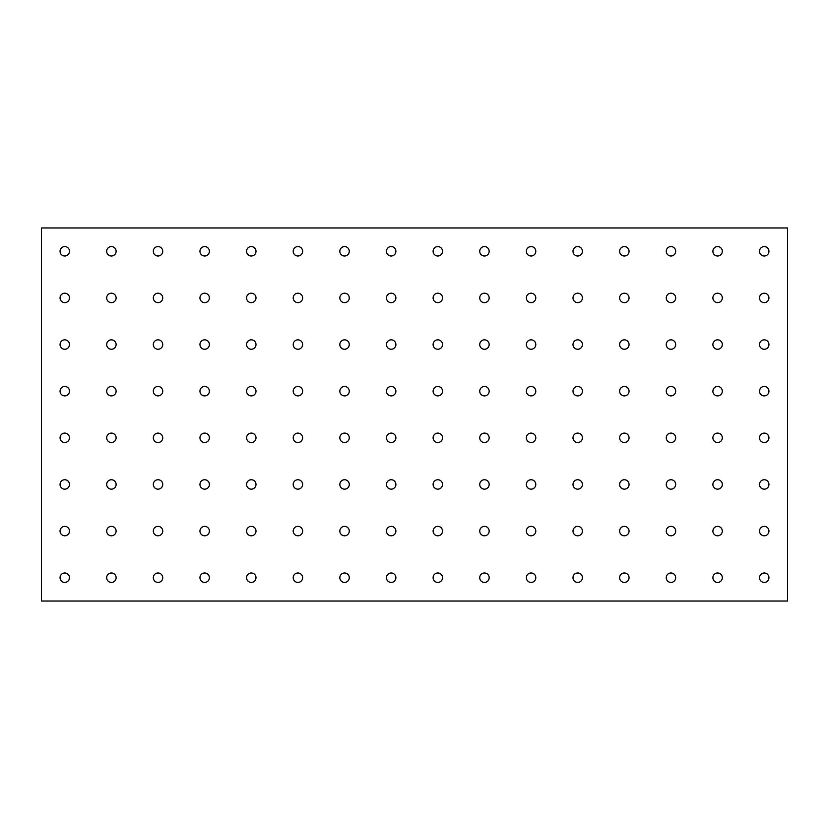 <?xml version="1.0" encoding="UTF-8"?>
<svg xmlns="http://www.w3.org/2000/svg" width="829" height="829" viewBox="0 0 829 829"><rect width="100%" height="100%" fill="white"/><g stroke="black" fill="none" stroke-linecap="round" stroke-linejoin="round"><path stroke-width="0.62" stroke-dasharray="4.14 3.11" d="M768.949 251.291A4.715 4.715 0 0 0 761.882 247.208A4.715 4.715 0 0 0 761.882 255.373A4.715 4.715 0 0 0 768.949 251.291M722.318 251.291A4.715 4.715 0 0 0 715.251 247.208A4.715 4.715 0 0 0 715.251 255.373A4.715 4.715 0 0 0 722.318 251.291M675.687 251.291A4.715 4.715 0 0 0 668.62 247.208A4.715 4.715 0 0 0 668.62 255.373A4.715 4.715 0 0 0 675.687 251.291M629.056 251.291A4.715 4.715 0 0 0 621.988 247.208A4.715 4.715 0 0 0 621.988 255.373A4.715 4.715 0 0 0 629.056 251.291M582.424 251.291A4.715 4.715 0 0 0 575.357 247.208A4.715 4.715 0 0 0 575.357 255.373A4.715 4.715 0 0 0 582.424 251.291M535.793 251.291A4.715 4.715 0 0 0 528.726 247.208A4.715 4.715 0 0 0 528.726 255.373A4.715 4.715 0 0 0 535.793 251.291M489.162 251.291A4.715 4.715 0 0 0 482.095 247.208A4.715 4.715 0 0 0 482.095 255.373A4.715 4.715 0 0 0 489.162 251.291M442.531 251.291A4.715 4.715 0 0 0 435.463 247.208A4.715 4.715 0 0 0 435.463 255.373A4.715 4.715 0 0 0 442.531 251.291M395.899 251.291A4.715 4.715 0 0 0 388.832 247.208A4.715 4.715 0 0 0 388.832 255.373A4.715 4.715 0 0 0 395.899 251.291M349.268 251.291A4.715 4.715 0 0 0 342.201 247.208A4.715 4.715 0 0 0 342.201 255.373A4.715 4.715 0 0 0 349.268 251.291M302.637 251.291A4.715 4.715 0 0 0 295.57 247.208A4.715 4.715 0 0 0 295.57 255.373A4.715 4.715 0 0 0 302.637 251.291M256.006 251.291A4.715 4.715 0 0 0 248.938 247.208A4.715 4.715 0 0 0 248.938 255.373A4.715 4.715 0 0 0 256.006 251.291M209.374 251.291A4.715 4.715 0 0 0 202.307 247.208A4.715 4.715 0 0 0 202.307 255.373A4.715 4.715 0 0 0 209.374 251.291M162.743 251.291A4.715 4.715 0 0 0 155.676 247.208A4.715 4.715 0 0 0 155.676 255.373A4.715 4.715 0 0 0 162.743 251.291M116.112 251.291A4.715 4.715 0 0 0 109.045 247.208A4.715 4.715 0 0 0 109.045 255.373A4.715 4.715 0 0 0 116.112 251.291M69.481 251.291A4.715 4.715 0 0 0 62.413 247.208A4.715 4.715 0 0 0 62.413 255.373A4.715 4.715 0 0 0 69.481 251.291M768.949 297.922A4.715 4.715 0 0 0 761.882 293.839A4.715 4.715 0 0 0 761.882 302.005A4.715 4.715 0 0 0 768.949 297.922M722.318 297.922A4.715 4.715 0 0 0 715.251 293.839A4.715 4.715 0 0 0 715.251 302.005A4.715 4.715 0 0 0 722.318 297.922M675.687 297.922A4.715 4.715 0 0 0 668.62 293.839A4.715 4.715 0 0 0 668.62 302.005A4.715 4.715 0 0 0 675.687 297.922M629.056 297.922A4.715 4.715 0 0 0 621.988 293.839A4.715 4.715 0 0 0 621.988 302.005A4.715 4.715 0 0 0 629.056 297.922M582.424 297.922A4.715 4.715 0 0 0 575.357 293.839A4.715 4.715 0 0 0 575.357 302.005A4.715 4.715 0 0 0 582.424 297.922M535.793 297.922A4.715 4.715 0 0 0 528.726 293.839A4.715 4.715 0 0 0 528.726 302.005A4.715 4.715 0 0 0 535.793 297.922M489.162 297.922A4.715 4.715 0 0 0 482.095 293.839A4.715 4.715 0 0 0 482.095 302.005A4.715 4.715 0 0 0 489.162 297.922M442.531 297.922A4.715 4.715 0 0 0 435.463 293.839A4.715 4.715 0 0 0 435.463 302.005A4.715 4.715 0 0 0 442.531 297.922M395.899 297.922A4.715 4.715 0 0 0 388.832 293.839A4.715 4.715 0 0 0 388.832 302.005A4.715 4.715 0 0 0 395.899 297.922M349.268 297.922A4.715 4.715 0 0 0 342.201 293.839A4.715 4.715 0 0 0 342.201 302.005A4.715 4.715 0 0 0 349.268 297.922M302.637 297.922A4.715 4.715 0 0 0 295.57 293.839A4.715 4.715 0 0 0 295.57 302.005A4.715 4.715 0 0 0 302.637 297.922M256.006 297.922A4.715 4.715 0 0 0 248.938 293.839A4.715 4.715 0 0 0 248.938 302.005A4.715 4.715 0 0 0 256.006 297.922M209.374 297.922A4.715 4.715 0 0 0 202.307 293.839A4.715 4.715 0 0 0 202.307 302.005A4.715 4.715 0 0 0 209.374 297.922M162.743 297.922A4.715 4.715 0 0 0 155.676 293.839A4.715 4.715 0 0 0 155.676 302.005A4.715 4.715 0 0 0 162.743 297.922M116.112 297.922A4.715 4.715 0 0 0 109.045 293.839A4.715 4.715 0 0 0 109.045 302.005A4.715 4.715 0 0 0 116.112 297.922M69.481 297.922A4.715 4.715 0 0 0 62.413 293.839A4.715 4.715 0 0 0 62.413 302.005A4.715 4.715 0 0 0 69.481 297.922M768.949 344.553A4.715 4.715 0 0 0 761.882 340.47A4.715 4.715 0 0 0 761.882 348.636A4.715 4.715 0 0 0 768.949 344.553M722.318 344.553A4.715 4.715 0 0 0 715.251 340.47A4.715 4.715 0 0 0 715.251 348.636A4.715 4.715 0 0 0 722.318 344.553M675.687 344.553A4.715 4.715 0 0 0 668.62 340.47A4.715 4.715 0 0 0 668.62 348.636A4.715 4.715 0 0 0 675.687 344.553M629.056 344.553A4.715 4.715 0 0 0 621.988 340.47A4.715 4.715 0 0 0 621.988 348.636A4.715 4.715 0 0 0 629.056 344.553M582.424 344.553A4.715 4.715 0 0 0 575.357 340.47A4.715 4.715 0 0 0 575.357 348.636A4.715 4.715 0 0 0 582.424 344.553M535.793 344.553A4.715 4.715 0 0 0 528.726 340.47A4.715 4.715 0 0 0 528.726 348.636A4.715 4.715 0 0 0 535.793 344.553M489.162 344.553A4.715 4.715 0 0 0 482.095 340.47A4.715 4.715 0 0 0 482.095 348.636A4.715 4.715 0 0 0 489.162 344.553M442.531 344.553A4.715 4.715 0 0 0 435.463 340.47A4.715 4.715 0 0 0 435.463 348.636A4.715 4.715 0 0 0 442.531 344.553M395.899 344.553A4.715 4.715 0 0 0 388.832 340.47A4.715 4.715 0 0 0 388.832 348.636A4.715 4.715 0 0 0 395.899 344.553M349.268 344.553A4.715 4.715 0 0 0 342.201 340.47A4.715 4.715 0 0 0 342.201 348.636A4.715 4.715 0 0 0 349.268 344.553M302.637 344.553A4.715 4.715 0 0 0 295.57 340.47A4.715 4.715 0 0 0 295.57 348.636A4.715 4.715 0 0 0 302.637 344.553M256.006 344.553A4.715 4.715 0 0 0 248.938 340.47A4.715 4.715 0 0 0 248.938 348.636A4.715 4.715 0 0 0 256.006 344.553M209.374 344.553A4.715 4.715 0 0 0 202.307 340.47A4.715 4.715 0 0 0 202.307 348.636A4.715 4.715 0 0 0 209.374 344.553M162.743 344.553A4.715 4.715 0 0 0 155.676 340.47A4.715 4.715 0 0 0 155.676 348.636A4.715 4.715 0 0 0 162.743 344.553M116.112 344.553A4.715 4.715 0 0 0 109.045 340.47A4.715 4.715 0 0 0 109.045 348.636A4.715 4.715 0 0 0 116.112 344.553M69.481 344.553A4.715 4.715 0 0 0 62.413 340.47A4.715 4.715 0 0 0 62.413 348.636A4.715 4.715 0 0 0 69.481 344.553M768.949 391.184A4.715 4.715 0 0 0 761.882 387.102A4.715 4.715 0 0 0 761.882 395.267A4.715 4.715 0 0 0 768.949 391.184M722.318 391.184A4.715 4.715 0 0 0 715.251 387.102A4.715 4.715 0 0 0 715.251 395.267A4.715 4.715 0 0 0 722.318 391.184M675.687 391.184A4.715 4.715 0 0 0 668.62 387.102A4.715 4.715 0 0 0 668.62 395.267A4.715 4.715 0 0 0 675.687 391.184M629.056 391.184A4.715 4.715 0 0 0 621.988 387.102A4.715 4.715 0 0 0 621.988 395.267A4.715 4.715 0 0 0 629.056 391.184M582.424 391.184A4.715 4.715 0 0 0 575.357 387.102A4.715 4.715 0 0 0 575.357 395.267A4.715 4.715 0 0 0 582.424 391.184M535.793 391.184A4.715 4.715 0 0 0 528.726 387.102A4.715 4.715 0 0 0 528.726 395.267A4.715 4.715 0 0 0 535.793 391.184M489.162 391.184A4.715 4.715 0 0 0 482.095 387.102A4.715 4.715 0 0 0 482.095 395.267A4.715 4.715 0 0 0 489.162 391.184M442.531 391.184A4.715 4.715 0 0 0 435.463 387.102A4.715 4.715 0 0 0 435.463 395.267A4.715 4.715 0 0 0 442.531 391.184M395.899 391.184A4.715 4.715 0 0 0 388.832 387.102A4.715 4.715 0 0 0 388.832 395.267A4.715 4.715 0 0 0 395.899 391.184M349.268 391.184A4.715 4.715 0 0 0 342.201 387.102A4.715 4.715 0 0 0 342.201 395.267A4.715 4.715 0 0 0 349.268 391.184M302.637 391.184A4.715 4.715 0 0 0 295.57 387.102A4.715 4.715 0 0 0 295.57 395.267A4.715 4.715 0 0 0 302.637 391.184M256.006 391.184A4.715 4.715 0 0 0 248.938 387.102A4.715 4.715 0 0 0 248.938 395.267A4.715 4.715 0 0 0 256.006 391.184M209.374 391.184A4.715 4.715 0 0 0 202.307 387.102A4.715 4.715 0 0 0 202.307 395.267A4.715 4.715 0 0 0 209.374 391.184M162.743 391.184A4.715 4.715 0 0 0 155.676 387.102A4.715 4.715 0 0 0 155.676 395.267A4.715 4.715 0 0 0 162.743 391.184M116.112 391.184A4.715 4.715 0 0 0 109.045 387.102A4.715 4.715 0 0 0 109.045 395.267A4.715 4.715 0 0 0 116.112 391.184M69.481 391.184A4.715 4.715 0 0 0 62.413 387.102A4.715 4.715 0 0 0 62.413 395.267A4.715 4.715 0 0 0 69.481 391.184M768.949 437.816A4.715 4.715 0 0 0 761.882 433.733A4.715 4.715 0 0 0 761.882 441.898A4.715 4.715 0 0 0 768.949 437.816M722.318 437.816A4.715 4.715 0 0 0 715.251 433.733A4.715 4.715 0 0 0 715.251 441.898A4.715 4.715 0 0 0 722.318 437.816M675.687 437.816A4.715 4.715 0 0 0 668.62 433.733A4.715 4.715 0 0 0 668.62 441.898A4.715 4.715 0 0 0 675.687 437.816M629.056 437.816A4.715 4.715 0 0 0 621.988 433.733A4.715 4.715 0 0 0 621.988 441.898A4.715 4.715 0 0 0 629.056 437.816M582.424 437.816A4.715 4.715 0 0 0 575.357 433.733A4.715 4.715 0 0 0 575.357 441.898A4.715 4.715 0 0 0 582.424 437.816M535.793 437.816A4.715 4.715 0 0 0 528.726 433.733A4.715 4.715 0 0 0 528.726 441.898A4.715 4.715 0 0 0 535.793 437.816M489.162 437.816A4.715 4.715 0 0 0 482.095 433.733A4.715 4.715 0 0 0 482.095 441.898A4.715 4.715 0 0 0 489.162 437.816M442.531 437.816A4.715 4.715 0 0 0 435.463 433.733A4.715 4.715 0 0 0 435.463 441.898A4.715 4.715 0 0 0 442.531 437.816M395.899 437.816A4.715 4.715 0 0 0 388.832 433.733A4.715 4.715 0 0 0 388.832 441.898A4.715 4.715 0 0 0 395.899 437.816M349.268 437.816A4.715 4.715 0 0 0 342.201 433.733A4.715 4.715 0 0 0 342.201 441.898A4.715 4.715 0 0 0 349.268 437.816M302.637 437.816A4.715 4.715 0 0 0 295.57 433.733A4.715 4.715 0 0 0 295.57 441.898A4.715 4.715 0 0 0 302.637 437.816M256.006 437.816A4.715 4.715 0 0 0 248.938 433.733A4.715 4.715 0 0 0 248.938 441.898A4.715 4.715 0 0 0 256.006 437.816M209.374 437.816A4.715 4.715 0 0 0 202.307 433.733A4.715 4.715 0 0 0 202.307 441.898A4.715 4.715 0 0 0 209.374 437.816M162.743 437.816A4.715 4.715 0 0 0 155.676 433.733A4.715 4.715 0 0 0 155.676 441.898A4.715 4.715 0 0 0 162.743 437.816M116.112 437.816A4.715 4.715 0 0 0 109.045 433.733A4.715 4.715 0 0 0 109.045 441.898A4.715 4.715 0 0 0 116.112 437.816M69.481 437.816A4.715 4.715 0 0 0 62.413 433.733A4.715 4.715 0 0 0 62.413 441.898A4.715 4.715 0 0 0 69.481 437.816M768.949 484.447A4.715 4.715 0 0 0 761.882 480.364A4.715 4.715 0 0 0 761.882 488.53A4.715 4.715 0 0 0 768.949 484.447M722.318 484.447A4.715 4.715 0 0 0 715.251 480.364A4.715 4.715 0 0 0 715.251 488.53A4.715 4.715 0 0 0 722.318 484.447M675.687 484.447A4.715 4.715 0 0 0 668.62 480.364A4.715 4.715 0 0 0 668.62 488.53A4.715 4.715 0 0 0 675.687 484.447M629.056 484.447A4.715 4.715 0 0 0 621.988 480.364A4.715 4.715 0 0 0 621.988 488.53A4.715 4.715 0 0 0 629.056 484.447M582.424 484.447A4.715 4.715 0 0 0 575.357 480.364A4.715 4.715 0 0 0 575.357 488.53A4.715 4.715 0 0 0 582.424 484.447M535.793 484.447A4.715 4.715 0 0 0 528.726 480.364A4.715 4.715 0 0 0 528.726 488.53A4.715 4.715 0 0 0 535.793 484.447M489.162 484.447A4.715 4.715 0 0 0 482.095 480.364A4.715 4.715 0 0 0 482.095 488.53A4.715 4.715 0 0 0 489.162 484.447M442.531 484.447A4.715 4.715 0 0 0 435.463 480.364A4.715 4.715 0 0 0 435.463 488.53A4.715 4.715 0 0 0 442.531 484.447M395.899 484.447A4.715 4.715 0 0 0 388.832 480.364A4.715 4.715 0 0 0 388.832 488.53A4.715 4.715 0 0 0 395.899 484.447M349.268 484.447A4.715 4.715 0 0 0 342.201 480.364A4.715 4.715 0 0 0 342.201 488.53A4.715 4.715 0 0 0 349.268 484.447M302.637 484.447A4.715 4.715 0 0 0 295.57 480.364A4.715 4.715 0 0 0 295.57 488.53A4.715 4.715 0 0 0 302.637 484.447M256.006 484.447A4.715 4.715 0 0 0 248.938 480.364A4.715 4.715 0 0 0 248.938 488.53A4.715 4.715 0 0 0 256.006 484.447M209.374 484.447A4.715 4.715 0 0 0 202.307 480.364A4.715 4.715 0 0 0 202.307 488.53A4.715 4.715 0 0 0 209.374 484.447M162.743 484.447A4.715 4.715 0 0 0 155.676 480.364A4.715 4.715 0 0 0 155.676 488.53A4.715 4.715 0 0 0 162.743 484.447M116.112 484.447A4.715 4.715 0 0 0 109.045 480.364A4.715 4.715 0 0 0 109.045 488.53A4.715 4.715 0 0 0 116.112 484.447M69.481 484.447A4.715 4.715 0 0 0 62.413 480.364A4.715 4.715 0 0 0 62.413 488.53A4.715 4.715 0 0 0 69.481 484.447M768.949 531.078A4.715 4.715 0 0 0 761.882 526.995A4.715 4.715 0 0 0 761.882 535.161A4.715 4.715 0 0 0 768.949 531.078M722.318 531.078A4.715 4.715 0 0 0 715.251 526.995A4.715 4.715 0 0 0 715.251 535.161A4.715 4.715 0 0 0 722.318 531.078M675.687 531.078A4.715 4.715 0 0 0 668.62 526.995A4.715 4.715 0 0 0 668.62 535.161A4.715 4.715 0 0 0 675.687 531.078M629.056 531.078A4.715 4.715 0 0 0 621.988 526.995A4.715 4.715 0 0 0 621.988 535.161A4.715 4.715 0 0 0 629.056 531.078M582.424 531.078A4.715 4.715 0 0 0 575.357 526.995A4.715 4.715 0 0 0 575.357 535.161A4.715 4.715 0 0 0 582.424 531.078M535.793 531.078A4.715 4.715 0 0 0 528.726 526.995A4.715 4.715 0 0 0 528.726 535.161A4.715 4.715 0 0 0 535.793 531.078M489.162 531.078A4.715 4.715 0 0 0 482.095 526.995A4.715 4.715 0 0 0 482.095 535.161A4.715 4.715 0 0 0 489.162 531.078M442.531 531.078A4.715 4.715 0 0 0 435.463 526.995A4.715 4.715 0 0 0 435.463 535.161A4.715 4.715 0 0 0 442.531 531.078M395.899 531.078A4.715 4.715 0 0 0 388.832 526.995A4.715 4.715 0 0 0 388.832 535.161A4.715 4.715 0 0 0 395.899 531.078M349.268 531.078A4.715 4.715 0 0 0 342.201 526.995A4.715 4.715 0 0 0 342.201 535.161A4.715 4.715 0 0 0 349.268 531.078M302.637 531.078A4.715 4.715 0 0 0 295.57 526.995A4.715 4.715 0 0 0 295.57 535.161A4.715 4.715 0 0 0 302.637 531.078M256.006 531.078A4.715 4.715 0 0 0 248.938 526.995A4.715 4.715 0 0 0 248.938 535.161A4.715 4.715 0 0 0 256.006 531.078M209.374 531.078A4.715 4.715 0 0 0 202.307 526.995A4.715 4.715 0 0 0 202.307 535.161A4.715 4.715 0 0 0 209.374 531.078M162.743 531.078A4.715 4.715 0 0 0 155.676 526.995A4.715 4.715 0 0 0 155.676 535.161A4.715 4.715 0 0 0 162.743 531.078M116.112 531.078A4.715 4.715 0 0 0 109.045 526.995A4.715 4.715 0 0 0 109.045 535.161A4.715 4.715 0 0 0 116.112 531.078M69.481 531.078A4.715 4.715 0 0 0 62.413 526.995A4.715 4.715 0 0 0 62.413 535.161A4.715 4.715 0 0 0 69.481 531.078M768.949 577.709A4.715 4.715 0 0 0 761.882 573.627A4.715 4.715 0 0 0 761.882 581.792A4.715 4.715 0 0 0 768.949 577.709M722.318 577.709A4.715 4.715 0 0 0 715.251 573.627A4.715 4.715 0 0 0 715.251 581.792A4.715 4.715 0 0 0 722.318 577.709M675.687 577.709A4.715 4.715 0 0 0 668.62 573.627A4.715 4.715 0 0 0 668.62 581.792A4.715 4.715 0 0 0 675.687 577.709M629.056 577.709A4.715 4.715 0 0 0 621.988 573.627A4.715 4.715 0 0 0 621.988 581.792A4.715 4.715 0 0 0 629.056 577.709M582.424 577.709A4.715 4.715 0 0 0 575.357 573.627A4.715 4.715 0 0 0 575.357 581.792A4.715 4.715 0 0 0 582.424 577.709M535.793 577.709A4.715 4.715 0 0 0 528.726 573.627A4.715 4.715 0 0 0 528.726 581.792A4.715 4.715 0 0 0 535.793 577.709M489.162 577.709A4.715 4.715 0 0 0 482.095 573.627A4.715 4.715 0 0 0 482.095 581.792A4.715 4.715 0 0 0 489.162 577.709M442.531 577.709A4.715 4.715 0 0 0 435.463 573.627A4.715 4.715 0 0 0 435.463 581.792A4.715 4.715 0 0 0 442.531 577.709M395.899 577.709A4.715 4.715 0 0 0 388.832 573.627A4.715 4.715 0 0 0 388.832 581.792A4.715 4.715 0 0 0 395.899 577.709M349.268 577.709A4.715 4.715 0 0 0 342.201 573.627A4.715 4.715 0 0 0 342.201 581.792A4.715 4.715 0 0 0 349.268 577.709M302.637 577.709A4.715 4.715 0 0 0 295.57 573.627A4.715 4.715 0 0 0 295.57 581.792A4.715 4.715 0 0 0 302.637 577.709M256.006 577.709A4.715 4.715 0 0 0 248.938 573.627A4.715 4.715 0 0 0 248.938 581.792A4.715 4.715 0 0 0 256.006 577.709M209.374 577.709A4.715 4.715 0 0 0 202.307 573.627A4.715 4.715 0 0 0 202.307 581.792A4.715 4.715 0 0 0 209.374 577.709M162.743 577.709A4.715 4.715 0 0 0 155.676 573.627A4.715 4.715 0 0 0 155.676 581.792A4.715 4.715 0 0 0 162.743 577.709M116.112 577.709A4.715 4.715 0 0 0 109.045 573.627A4.715 4.715 0 0 0 109.045 581.792A4.715 4.715 0 0 0 116.112 577.709M41.45 227.975L41.45 601.025L787.55 601.025L787.55 227.975L41.45 227.975M69.481 577.709A4.715 4.715 0 0 0 62.413 573.627A4.715 4.715 0 0 0 62.413 581.792A4.715 4.715 0 0 0 69.481 577.709"/><path stroke-width="1.24" d="M768.949 251.291A4.715 4.715 0 0 1 764.234 256.006A4.715 4.715 0 0 1 759.519 251.291A4.715 4.715 0 0 1 764.234 246.576A4.715 4.715 0 0 1 768.949 251.291M41.45 601.025L787.55 601.025L787.55 227.975L41.45 227.975L41.45 601.025M717.603 246.576A4.715 4.715 0 0 1 722.318 251.291A4.715 4.715 0 0 1 717.603 256.006A4.715 4.715 0 0 1 712.888 251.291A4.715 4.715 0 0 1 717.603 246.576M670.972 246.576A4.715 4.715 0 0 1 675.687 251.291A4.715 4.715 0 0 1 670.972 256.006A4.715 4.715 0 0 1 666.257 251.291A4.715 4.715 0 0 1 670.972 246.576M624.341 246.576A4.715 4.715 0 0 1 629.056 251.291A4.715 4.715 0 0 1 624.341 256.006A4.715 4.715 0 0 1 619.626 251.291A4.715 4.715 0 0 1 624.341 246.576M577.709 246.576A4.715 4.715 0 0 1 582.424 251.291A4.715 4.715 0 0 1 577.709 256.006A4.715 4.715 0 0 1 572.994 251.291A4.715 4.715 0 0 1 577.709 246.576M531.078 246.576A4.715 4.715 0 0 1 535.793 251.291A4.715 4.715 0 0 1 531.078 256.006A4.715 4.715 0 0 1 526.363 251.291A4.715 4.715 0 0 1 531.078 246.576M484.447 246.576A4.715 4.715 0 0 1 489.162 251.291A4.715 4.715 0 0 1 484.447 256.006A4.715 4.715 0 0 1 479.732 251.291A4.715 4.715 0 0 1 484.447 246.576M437.816 246.576A4.715 4.715 0 0 1 442.531 251.291A4.715 4.715 0 0 1 437.816 256.006A4.715 4.715 0 0 1 433.101 251.291A4.715 4.715 0 0 1 437.816 246.576M391.184 246.576A4.715 4.715 0 0 1 395.899 251.291A4.715 4.715 0 0 1 391.184 256.006A4.715 4.715 0 0 1 386.469 251.291A4.715 4.715 0 0 1 391.184 246.576M344.553 246.576A4.715 4.715 0 0 1 349.268 251.291A4.715 4.715 0 0 1 344.553 256.006A4.715 4.715 0 0 1 339.838 251.291A4.715 4.715 0 0 1 344.553 246.576M297.922 246.576A4.715 4.715 0 0 1 302.637 251.291A4.715 4.715 0 0 1 297.922 256.006A4.715 4.715 0 0 1 293.207 251.291A4.715 4.715 0 0 1 297.922 246.576M251.291 246.576A4.715 4.715 0 0 1 256.006 251.291A4.715 4.715 0 0 1 251.291 256.006A4.715 4.715 0 0 1 246.576 251.291A4.715 4.715 0 0 1 251.291 246.576M204.659 246.576A4.715 4.715 0 0 1 209.374 251.291A4.715 4.715 0 0 1 204.659 256.006A4.715 4.715 0 0 1 199.944 251.291A4.715 4.715 0 0 1 204.659 246.576M158.028 246.576A4.715 4.715 0 0 1 162.743 251.291A4.715 4.715 0 0 1 158.028 256.006A4.715 4.715 0 0 1 153.313 251.291A4.715 4.715 0 0 1 158.028 246.576M111.397 246.576A4.715 4.715 0 0 1 116.112 251.291A4.715 4.715 0 0 1 111.397 256.006A4.715 4.715 0 0 1 106.682 251.291A4.715 4.715 0 0 1 111.397 246.576M64.766 246.576A4.715 4.715 0 0 1 69.481 251.291A4.715 4.715 0 0 1 64.766 256.006A4.715 4.715 0 0 1 60.051 251.291A4.715 4.715 0 0 1 64.766 246.576M764.234 293.207A4.715 4.715 0 0 1 768.949 297.922A4.715 4.715 0 0 1 764.234 302.637A4.715 4.715 0 0 1 759.519 297.922A4.715 4.715 0 0 1 764.234 293.207M717.603 293.207A4.715 4.715 0 0 1 722.318 297.922A4.715 4.715 0 0 1 717.603 302.637A4.715 4.715 0 0 1 712.888 297.922A4.715 4.715 0 0 1 717.603 293.207M670.972 293.207A4.715 4.715 0 0 1 675.687 297.922A4.715 4.715 0 0 1 670.972 302.637A4.715 4.715 0 0 1 666.257 297.922A4.715 4.715 0 0 1 670.972 293.207M624.341 293.207A4.715 4.715 0 0 1 629.056 297.922A4.715 4.715 0 0 1 624.341 302.637A4.715 4.715 0 0 1 619.626 297.922A4.715 4.715 0 0 1 624.341 293.207M577.709 293.207A4.715 4.715 0 0 1 582.424 297.922A4.715 4.715 0 0 1 577.709 302.637A4.715 4.715 0 0 1 572.994 297.922A4.715 4.715 0 0 1 577.709 293.207M531.078 293.207A4.715 4.715 0 0 1 535.793 297.922A4.715 4.715 0 0 1 531.078 302.637A4.715 4.715 0 0 1 526.363 297.922A4.715 4.715 0 0 1 531.078 293.207M484.447 293.207A4.715 4.715 0 0 1 489.162 297.922A4.715 4.715 0 0 1 484.447 302.637A4.715 4.715 0 0 1 479.732 297.922A4.715 4.715 0 0 1 484.447 293.207M437.816 293.207A4.715 4.715 0 0 1 442.531 297.922A4.715 4.715 0 0 1 437.816 302.637A4.715 4.715 0 0 1 433.101 297.922A4.715 4.715 0 0 1 437.816 293.207M391.184 293.207A4.715 4.715 0 0 1 395.899 297.922A4.715 4.715 0 0 1 391.184 302.637A4.715 4.715 0 0 1 386.469 297.922A4.715 4.715 0 0 1 391.184 293.207M344.553 293.207A4.715 4.715 0 0 1 349.268 297.922A4.715 4.715 0 0 1 344.553 302.637A4.715 4.715 0 0 1 339.838 297.922A4.715 4.715 0 0 1 344.553 293.207M297.922 293.207A4.715 4.715 0 0 1 302.637 297.922A4.715 4.715 0 0 1 297.922 302.637A4.715 4.715 0 0 1 293.207 297.922A4.715 4.715 0 0 1 297.922 293.207M251.291 293.207A4.715 4.715 0 0 1 256.006 297.922A4.715 4.715 0 0 1 251.291 302.637A4.715 4.715 0 0 1 246.576 297.922A4.715 4.715 0 0 1 251.291 293.207M204.659 293.207A4.715 4.715 0 0 1 209.374 297.922A4.715 4.715 0 0 1 204.659 302.637A4.715 4.715 0 0 1 199.944 297.922A4.715 4.715 0 0 1 204.659 293.207M158.028 293.207A4.715 4.715 0 0 1 162.743 297.922A4.715 4.715 0 0 1 158.028 302.637A4.715 4.715 0 0 1 153.313 297.922A4.715 4.715 0 0 1 158.028 293.207M111.397 293.207A4.715 4.715 0 0 1 116.112 297.922A4.715 4.715 0 0 1 111.397 302.637A4.715 4.715 0 0 1 106.682 297.922A4.715 4.715 0 0 1 111.397 293.207M64.766 293.207A4.715 4.715 0 0 1 69.481 297.922A4.715 4.715 0 0 1 64.766 302.637A4.715 4.715 0 0 1 60.051 297.922A4.715 4.715 0 0 1 64.766 293.207M764.234 339.838A4.715 4.715 0 0 1 768.949 344.553A4.715 4.715 0 0 1 764.234 349.268A4.715 4.715 0 0 1 759.519 344.553A4.715 4.715 0 0 1 764.234 339.838M717.603 339.838A4.715 4.715 0 0 1 722.318 344.553A4.715 4.715 0 0 1 717.603 349.268A4.715 4.715 0 0 1 712.888 344.553A4.715 4.715 0 0 1 717.603 339.838M670.972 339.838A4.715 4.715 0 0 1 675.687 344.553A4.715 4.715 0 0 1 670.972 349.268A4.715 4.715 0 0 1 666.257 344.553A4.715 4.715 0 0 1 670.972 339.838M624.341 339.838A4.715 4.715 0 0 1 629.056 344.553A4.715 4.715 0 0 1 624.341 349.268A4.715 4.715 0 0 1 619.626 344.553A4.715 4.715 0 0 1 624.341 339.838M577.709 339.838A4.715 4.715 0 0 1 582.424 344.553A4.715 4.715 0 0 1 577.709 349.268A4.715 4.715 0 0 1 572.994 344.553A4.715 4.715 0 0 1 577.709 339.838M531.078 339.838A4.715 4.715 0 0 1 535.793 344.553A4.715 4.715 0 0 1 531.078 349.268A4.715 4.715 0 0 1 526.363 344.553A4.715 4.715 0 0 1 531.078 339.838M484.447 339.838A4.715 4.715 0 0 1 489.162 344.553A4.715 4.715 0 0 1 484.447 349.268A4.715 4.715 0 0 1 479.732 344.553A4.715 4.715 0 0 1 484.447 339.838M437.816 339.838A4.715 4.715 0 0 1 442.531 344.553A4.715 4.715 0 0 1 437.816 349.268A4.715 4.715 0 0 1 433.101 344.553A4.715 4.715 0 0 1 437.816 339.838M391.184 339.838A4.715 4.715 0 0 1 395.899 344.553A4.715 4.715 0 0 1 391.184 349.268A4.715 4.715 0 0 1 386.469 344.553A4.715 4.715 0 0 1 391.184 339.838M344.553 339.838A4.715 4.715 0 0 1 349.268 344.553A4.715 4.715 0 0 1 344.553 349.268A4.715 4.715 0 0 1 339.838 344.553A4.715 4.715 0 0 1 344.553 339.838M297.922 339.838A4.715 4.715 0 0 1 302.637 344.553A4.715 4.715 0 0 1 297.922 349.268A4.715 4.715 0 0 1 293.207 344.553A4.715 4.715 0 0 1 297.922 339.838M251.291 339.838A4.715 4.715 0 0 1 256.006 344.553A4.715 4.715 0 0 1 251.291 349.268A4.715 4.715 0 0 1 246.576 344.553A4.715 4.715 0 0 1 251.291 339.838M204.659 339.838A4.715 4.715 0 0 1 209.374 344.553A4.715 4.715 0 0 1 204.659 349.268A4.715 4.715 0 0 1 199.944 344.553A4.715 4.715 0 0 1 204.659 339.838M158.028 339.838A4.715 4.715 0 0 1 162.743 344.553A4.715 4.715 0 0 1 158.028 349.268A4.715 4.715 0 0 1 153.313 344.553A4.715 4.715 0 0 1 158.028 339.838M111.397 339.838A4.715 4.715 0 0 1 116.112 344.553A4.715 4.715 0 0 1 111.397 349.268A4.715 4.715 0 0 1 106.682 344.553A4.715 4.715 0 0 1 111.397 339.838M64.766 339.838A4.715 4.715 0 0 1 69.481 344.553A4.715 4.715 0 0 1 64.766 349.268A4.715 4.715 0 0 1 60.051 344.553A4.715 4.715 0 0 1 64.766 339.838M764.234 386.469A4.715 4.715 0 0 1 768.949 391.184A4.715 4.715 0 0 1 764.234 395.899A4.715 4.715 0 0 1 759.519 391.184A4.715 4.715 0 0 1 764.234 386.469M717.603 386.469A4.715 4.715 0 0 1 722.318 391.184A4.715 4.715 0 0 1 717.603 395.899A4.715 4.715 0 0 1 712.888 391.184A4.715 4.715 0 0 1 717.603 386.469M670.972 386.469A4.715 4.715 0 0 1 675.687 391.184A4.715 4.715 0 0 1 670.972 395.899A4.715 4.715 0 0 1 666.257 391.184A4.715 4.715 0 0 1 670.972 386.469M624.341 386.469A4.715 4.715 0 0 1 629.056 391.184A4.715 4.715 0 0 1 624.341 395.899A4.715 4.715 0 0 1 619.626 391.184A4.715 4.715 0 0 1 624.341 386.469M577.709 386.469A4.715 4.715 0 0 1 582.424 391.184A4.715 4.715 0 0 1 577.709 395.899A4.715 4.715 0 0 1 572.994 391.184A4.715 4.715 0 0 1 577.709 386.469M531.078 386.469A4.715 4.715 0 0 1 535.793 391.184A4.715 4.715 0 0 1 531.078 395.899A4.715 4.715 0 0 1 526.363 391.184A4.715 4.715 0 0 1 531.078 386.469M484.447 386.469A4.715 4.715 0 0 1 489.162 391.184A4.715 4.715 0 0 1 484.447 395.899A4.715 4.715 0 0 1 479.732 391.184A4.715 4.715 0 0 1 484.447 386.469M437.816 386.469A4.715 4.715 0 0 1 442.531 391.184A4.715 4.715 0 0 1 437.816 395.899A4.715 4.715 0 0 1 433.101 391.184A4.715 4.715 0 0 1 437.816 386.469M391.184 386.469A4.715 4.715 0 0 1 395.899 391.184A4.715 4.715 0 0 1 391.184 395.899A4.715 4.715 0 0 1 386.469 391.184A4.715 4.715 0 0 1 391.184 386.469M344.553 386.469A4.715 4.715 0 0 1 349.268 391.184A4.715 4.715 0 0 1 344.553 395.899A4.715 4.715 0 0 1 339.838 391.184A4.715 4.715 0 0 1 344.553 386.469M297.922 386.469A4.715 4.715 0 0 1 302.637 391.184A4.715 4.715 0 0 1 297.922 395.899A4.715 4.715 0 0 1 293.207 391.184A4.715 4.715 0 0 1 297.922 386.469M251.291 386.469A4.715 4.715 0 0 1 256.006 391.184A4.715 4.715 0 0 1 251.291 395.899A4.715 4.715 0 0 1 246.576 391.184A4.715 4.715 0 0 1 251.291 386.469M204.659 386.469A4.715 4.715 0 0 1 209.374 391.184A4.715 4.715 0 0 1 204.659 395.899A4.715 4.715 0 0 1 199.944 391.184A4.715 4.715 0 0 1 204.659 386.469M158.028 386.469A4.715 4.715 0 0 1 162.743 391.184A4.715 4.715 0 0 1 158.028 395.899A4.715 4.715 0 0 1 153.313 391.184A4.715 4.715 0 0 1 158.028 386.469M111.397 386.469A4.715 4.715 0 0 1 116.112 391.184A4.715 4.715 0 0 1 111.397 395.899A4.715 4.715 0 0 1 106.682 391.184A4.715 4.715 0 0 1 111.397 386.469M64.766 386.469A4.715 4.715 0 0 1 69.481 391.184A4.715 4.715 0 0 1 64.766 395.899A4.715 4.715 0 0 1 60.051 391.184A4.715 4.715 0 0 1 64.766 386.469M764.234 433.101A4.715 4.715 0 0 1 768.949 437.816A4.715 4.715 0 0 1 764.234 442.531A4.715 4.715 0 0 1 759.519 437.816A4.715 4.715 0 0 1 764.234 433.101M717.603 433.101A4.715 4.715 0 0 1 722.318 437.816A4.715 4.715 0 0 1 717.603 442.531A4.715 4.715 0 0 1 712.888 437.816A4.715 4.715 0 0 1 717.603 433.101M670.972 433.101A4.715 4.715 0 0 1 675.687 437.816A4.715 4.715 0 0 1 670.972 442.531A4.715 4.715 0 0 1 666.257 437.816A4.715 4.715 0 0 1 670.972 433.101M624.341 433.101A4.715 4.715 0 0 1 629.056 437.816A4.715 4.715 0 0 1 624.341 442.531A4.715 4.715 0 0 1 619.626 437.816A4.715 4.715 0 0 1 624.341 433.101M577.709 433.101A4.715 4.715 0 0 1 582.424 437.816A4.715 4.715 0 0 1 577.709 442.531A4.715 4.715 0 0 1 572.994 437.816A4.715 4.715 0 0 1 577.709 433.101M531.078 433.101A4.715 4.715 0 0 1 535.793 437.816A4.715 4.715 0 0 1 531.078 442.531A4.715 4.715 0 0 1 526.363 437.816A4.715 4.715 0 0 1 531.078 433.101M484.447 433.101A4.715 4.715 0 0 1 489.162 437.816A4.715 4.715 0 0 1 484.447 442.531A4.715 4.715 0 0 1 479.732 437.816A4.715 4.715 0 0 1 484.447 433.101M437.816 433.101A4.715 4.715 0 0 1 442.531 437.816A4.715 4.715 0 0 1 437.816 442.531A4.715 4.715 0 0 1 433.101 437.816A4.715 4.715 0 0 1 437.816 433.101M391.184 433.101A4.715 4.715 0 0 1 395.899 437.816A4.715 4.715 0 0 1 391.184 442.531A4.715 4.715 0 0 1 386.469 437.816A4.715 4.715 0 0 1 391.184 433.101M344.553 433.101A4.715 4.715 0 0 1 349.268 437.816A4.715 4.715 0 0 1 344.553 442.531A4.715 4.715 0 0 1 339.838 437.816A4.715 4.715 0 0 1 344.553 433.101M297.922 433.101A4.715 4.715 0 0 1 302.637 437.816A4.715 4.715 0 0 1 297.922 442.531A4.715 4.715 0 0 1 293.207 437.816A4.715 4.715 0 0 1 297.922 433.101M251.291 433.101A4.715 4.715 0 0 1 256.006 437.816A4.715 4.715 0 0 1 251.291 442.531A4.715 4.715 0 0 1 246.576 437.816A4.715 4.715 0 0 1 251.291 433.101M204.659 433.101A4.715 4.715 0 0 1 209.374 437.816A4.715 4.715 0 0 1 204.659 442.531A4.715 4.715 0 0 1 199.944 437.816A4.715 4.715 0 0 1 204.659 433.101M158.028 433.101A4.715 4.715 0 0 1 162.743 437.816A4.715 4.715 0 0 1 158.028 442.531A4.715 4.715 0 0 1 153.313 437.816A4.715 4.715 0 0 1 158.028 433.101M111.397 433.101A4.715 4.715 0 0 1 116.112 437.816A4.715 4.715 0 0 1 111.397 442.531A4.715 4.715 0 0 1 106.682 437.816A4.715 4.715 0 0 1 111.397 433.101M64.766 433.101A4.715 4.715 0 0 1 69.481 437.816A4.715 4.715 0 0 1 64.766 442.531A4.715 4.715 0 0 1 60.051 437.816A4.715 4.715 0 0 1 64.766 433.101M764.234 479.732A4.715 4.715 0 0 1 768.949 484.447A4.715 4.715 0 0 1 764.234 489.162A4.715 4.715 0 0 1 759.519 484.447A4.715 4.715 0 0 1 764.234 479.732M717.603 479.732A4.715 4.715 0 0 1 722.318 484.447A4.715 4.715 0 0 1 717.603 489.162A4.715 4.715 0 0 1 712.888 484.447A4.715 4.715 0 0 1 717.603 479.732M670.972 479.732A4.715 4.715 0 0 1 675.687 484.447A4.715 4.715 0 0 1 670.972 489.162A4.715 4.715 0 0 1 666.257 484.447A4.715 4.715 0 0 1 670.972 479.732M624.341 479.732A4.715 4.715 0 0 1 629.056 484.447A4.715 4.715 0 0 1 624.341 489.162A4.715 4.715 0 0 1 619.626 484.447A4.715 4.715 0 0 1 624.341 479.732M577.709 479.732A4.715 4.715 0 0 1 582.424 484.447A4.715 4.715 0 0 1 577.709 489.162A4.715 4.715 0 0 1 572.994 484.447A4.715 4.715 0 0 1 577.709 479.732M531.078 479.732A4.715 4.715 0 0 1 535.793 484.447A4.715 4.715 0 0 1 531.078 489.162A4.715 4.715 0 0 1 526.363 484.447A4.715 4.715 0 0 1 531.078 479.732M484.447 479.732A4.715 4.715 0 0 1 489.162 484.447A4.715 4.715 0 0 1 484.447 489.162A4.715 4.715 0 0 1 479.732 484.447A4.715 4.715 0 0 1 484.447 479.732M437.816 479.732A4.715 4.715 0 0 1 442.531 484.447A4.715 4.715 0 0 1 437.816 489.162A4.715 4.715 0 0 1 433.101 484.447A4.715 4.715 0 0 1 437.816 479.732M391.184 479.732A4.715 4.715 0 0 1 395.899 484.447A4.715 4.715 0 0 1 391.184 489.162A4.715 4.715 0 0 1 386.469 484.447A4.715 4.715 0 0 1 391.184 479.732M344.553 479.732A4.715 4.715 0 0 1 349.268 484.447A4.715 4.715 0 0 1 344.553 489.162A4.715 4.715 0 0 1 339.838 484.447A4.715 4.715 0 0 1 344.553 479.732M297.922 479.732A4.715 4.715 0 0 1 302.637 484.447A4.715 4.715 0 0 1 297.922 489.162A4.715 4.715 0 0 1 293.207 484.447A4.715 4.715 0 0 1 297.922 479.732M251.291 479.732A4.715 4.715 0 0 1 256.006 484.447A4.715 4.715 0 0 1 251.291 489.162A4.715 4.715 0 0 1 246.576 484.447A4.715 4.715 0 0 1 251.291 479.732M204.659 479.732A4.715 4.715 0 0 1 209.374 484.447A4.715 4.715 0 0 1 204.659 489.162A4.715 4.715 0 0 1 199.944 484.447A4.715 4.715 0 0 1 204.659 479.732M158.028 479.732A4.715 4.715 0 0 1 162.743 484.447A4.715 4.715 0 0 1 158.028 489.162A4.715 4.715 0 0 1 153.313 484.447A4.715 4.715 0 0 1 158.028 479.732M111.397 479.732A4.715 4.715 0 0 1 116.112 484.447A4.715 4.715 0 0 1 111.397 489.162A4.715 4.715 0 0 1 106.682 484.447A4.715 4.715 0 0 1 111.397 479.732M64.766 479.732A4.715 4.715 0 0 1 69.481 484.447A4.715 4.715 0 0 1 64.766 489.162A4.715 4.715 0 0 1 60.051 484.447A4.715 4.715 0 0 1 64.766 479.732M764.234 526.363A4.715 4.715 0 0 1 768.949 531.078A4.715 4.715 0 0 1 764.234 535.793A4.715 4.715 0 0 1 759.519 531.078A4.715 4.715 0 0 1 764.234 526.363M717.603 526.363A4.715 4.715 0 0 1 722.318 531.078A4.715 4.715 0 0 1 717.603 535.793A4.715 4.715 0 0 1 712.888 531.078A4.715 4.715 0 0 1 717.603 526.363M670.972 526.363A4.715 4.715 0 0 1 675.687 531.078A4.715 4.715 0 0 1 670.972 535.793A4.715 4.715 0 0 1 666.257 531.078A4.715 4.715 0 0 1 670.972 526.363M624.341 526.363A4.715 4.715 0 0 1 629.056 531.078A4.715 4.715 0 0 1 624.341 535.793A4.715 4.715 0 0 1 619.626 531.078A4.715 4.715 0 0 1 624.341 526.363M577.709 526.363A4.715 4.715 0 0 1 582.424 531.078A4.715 4.715 0 0 1 577.709 535.793A4.715 4.715 0 0 1 572.994 531.078A4.715 4.715 0 0 1 577.709 526.363M531.078 526.363A4.715 4.715 0 0 1 535.793 531.078A4.715 4.715 0 0 1 531.078 535.793A4.715 4.715 0 0 1 526.363 531.078A4.715 4.715 0 0 1 531.078 526.363M484.447 526.363A4.715 4.715 0 0 1 489.162 531.078A4.715 4.715 0 0 1 484.447 535.793A4.715 4.715 0 0 1 479.732 531.078A4.715 4.715 0 0 1 484.447 526.363M437.816 526.363A4.715 4.715 0 0 1 442.531 531.078A4.715 4.715 0 0 1 437.816 535.793A4.715 4.715 0 0 1 433.101 531.078A4.715 4.715 0 0 1 437.816 526.363M391.184 526.363A4.715 4.715 0 0 1 395.899 531.078A4.715 4.715 0 0 1 391.184 535.793A4.715 4.715 0 0 1 386.469 531.078A4.715 4.715 0 0 1 391.184 526.363M344.553 526.363A4.715 4.715 0 0 1 349.268 531.078A4.715 4.715 0 0 1 344.553 535.793A4.715 4.715 0 0 1 339.838 531.078A4.715 4.715 0 0 1 344.553 526.363M297.922 526.363A4.715 4.715 0 0 1 302.637 531.078A4.715 4.715 0 0 1 297.922 535.793A4.715 4.715 0 0 1 293.207 531.078A4.715 4.715 0 0 1 297.922 526.363M251.291 526.363A4.715 4.715 0 0 1 256.006 531.078A4.715 4.715 0 0 1 251.291 535.793A4.715 4.715 0 0 1 246.576 531.078A4.715 4.715 0 0 1 251.291 526.363M204.659 526.363A4.715 4.715 0 0 1 209.374 531.078A4.715 4.715 0 0 1 204.659 535.793A4.715 4.715 0 0 1 199.944 531.078A4.715 4.715 0 0 1 204.659 526.363M158.028 526.363A4.715 4.715 0 0 1 162.743 531.078A4.715 4.715 0 0 1 158.028 535.793A4.715 4.715 0 0 1 153.313 531.078A4.715 4.715 0 0 1 158.028 526.363M111.397 526.363A4.715 4.715 0 0 1 116.112 531.078A4.715 4.715 0 0 1 111.397 535.793A4.715 4.715 0 0 1 106.682 531.078A4.715 4.715 0 0 1 111.397 526.363M64.766 526.363A4.715 4.715 0 0 1 69.481 531.078A4.715 4.715 0 0 1 64.766 535.793A4.715 4.715 0 0 1 60.051 531.078A4.715 4.715 0 0 1 64.766 526.363M764.234 572.994A4.715 4.715 0 0 1 768.949 577.709A4.715 4.715 0 0 1 764.234 582.424A4.715 4.715 0 0 1 759.519 577.709A4.715 4.715 0 0 1 764.234 572.994M717.603 572.994A4.715 4.715 0 0 1 722.318 577.709A4.715 4.715 0 0 1 717.603 582.424A4.715 4.715 0 0 1 712.888 577.709A4.715 4.715 0 0 1 717.603 572.994M670.972 572.994A4.715 4.715 0 0 1 675.687 577.709A4.715 4.715 0 0 1 670.972 582.424A4.715 4.715 0 0 1 666.257 577.709A4.715 4.715 0 0 1 670.972 572.994M624.341 572.994A4.715 4.715 0 0 1 629.056 577.709A4.715 4.715 0 0 1 624.341 582.424A4.715 4.715 0 0 1 619.626 577.709A4.715 4.715 0 0 1 624.341 572.994M577.709 572.994A4.715 4.715 0 0 1 582.424 577.709A4.715 4.715 0 0 1 577.709 582.424A4.715 4.715 0 0 1 572.994 577.709A4.715 4.715 0 0 1 577.709 572.994M531.078 572.994A4.715 4.715 0 0 1 535.793 577.709A4.715 4.715 0 0 1 531.078 582.424A4.715 4.715 0 0 1 526.363 577.709A4.715 4.715 0 0 1 531.078 572.994M484.447 572.994A4.715 4.715 0 0 1 489.162 577.709A4.715 4.715 0 0 1 484.447 582.424A4.715 4.715 0 0 1 479.732 577.709A4.715 4.715 0 0 1 484.447 572.994M437.816 572.994A4.715 4.715 0 0 1 442.531 577.709A4.715 4.715 0 0 1 437.816 582.424A4.715 4.715 0 0 1 433.101 577.709A4.715 4.715 0 0 1 437.816 572.994M391.184 572.994A4.715 4.715 0 0 1 395.899 577.709A4.715 4.715 0 0 1 391.184 582.424A4.715 4.715 0 0 1 386.469 577.709A4.715 4.715 0 0 1 391.184 572.994M344.553 572.994A4.715 4.715 0 0 1 349.268 577.709A4.715 4.715 0 0 1 344.553 582.424A4.715 4.715 0 0 1 339.838 577.709A4.715 4.715 0 0 1 344.553 572.994M297.922 572.994A4.715 4.715 0 0 1 302.637 577.709A4.715 4.715 0 0 1 297.922 582.424A4.715 4.715 0 0 1 293.207 577.709A4.715 4.715 0 0 1 297.922 572.994M251.291 572.994A4.715 4.715 0 0 1 256.006 577.709A4.715 4.715 0 0 1 251.291 582.424A4.715 4.715 0 0 1 246.576 577.709A4.715 4.715 0 0 1 251.291 572.994M204.659 572.994A4.715 4.715 0 0 1 209.374 577.709A4.715 4.715 0 0 1 204.659 582.424A4.715 4.715 0 0 1 199.944 577.709A4.715 4.715 0 0 1 204.659 572.994M158.028 572.994A4.715 4.715 0 0 1 162.743 577.709A4.715 4.715 0 0 1 158.028 582.424A4.715 4.715 0 0 1 153.313 577.709A4.715 4.715 0 0 1 158.028 572.994M111.397 572.994A4.715 4.715 0 0 1 116.112 577.709A4.715 4.715 0 0 1 111.397 582.424A4.715 4.715 0 0 1 106.682 577.709A4.715 4.715 0 0 1 111.397 572.994M64.766 572.994A4.715 4.715 0 0 1 69.481 577.709A4.715 4.715 0 0 1 64.766 582.424A4.715 4.715 0 0 1 60.051 577.709A4.715 4.715 0 0 1 64.766 572.994"/></g></svg>
